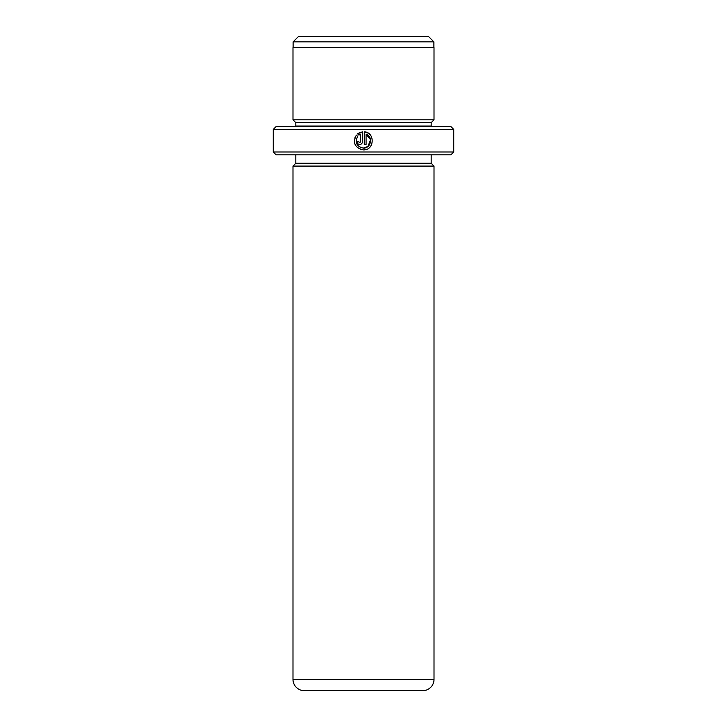 <?xml version="1.0" encoding="UTF-8"?>
<svg xmlns="http://www.w3.org/2000/svg" width="727" height="727" viewBox="0 0 727 727"><rect width="100%" height="100%" fill="white"/><g stroke="black" fill="none" stroke-linecap="round" stroke-linejoin="round"><path stroke-width="1.09" d="M298.633 36.35L428.367 36.35L433.892 41.875L293.108 41.875L298.633 36.35M433.892 47.628L433.892 41.875M293.108 47.628L293.108 41.875M360.837 149.544L363.364 149.907C354.876 147.89 352.54 142.955 356.339 135.095L357.629 136.385C354.749 142.637 356.666 146.536 363.364 148.09C371.043 148.535 373.387 136.603 366.081 134.113L366.081 144.464L364.272 144.464L364.272 131.814C375.396 132.35 374.487 150.48 363.364 149.907L366.653 149.289M370.234 134.922L367.571 132.805M367.544 132.787L364.272 131.814M358.847 141.947L359.738 142.646L360.637 141.747L360.637 134.113L358.911 135.104L357.62 133.813L362.455 131.814L362.455 141.747C362.291 143.401 361.383 144.3 359.738 144.464C358.084 144.3 357.175 143.401 357.012 141.747L358.829 141.747M453.748 151.979L450.931 154.796L276.069 154.796L273.252 151.979L453.748 151.979L453.748 129.415L273.252 129.415L276.069 126.598L450.931 126.598L453.748 129.415M295.753 126.598A2.817 2.817 0 0 0 295.816 126.035L295.816 122.654L431.184 122.654L434.01 119.828L434.01 47.628L292.99 47.628L292.99 119.828L434.01 119.828M295.816 122.654L292.99 119.828M295.816 126.035L431.184 126.035L431.184 122.654M431.184 126.035A2.817 2.817 0 0 0 431.247 126.598M434.01 679.372L434.01 166.083L292.99 166.083L292.99 679.372A11.278 11.278 0 0 0 304.277 690.65L422.723 690.65A11.278 11.278 0 0 0 434.01 679.372L292.99 679.372M295.816 154.796L295.816 163.266L431.184 163.266L431.184 154.796M295.816 163.266L292.99 166.083M431.184 163.266L434.01 166.083M273.252 151.979L273.252 129.415M358.911 135.104L360.637 134.113M359.883 132.468L357.62 133.813M355.021 137.276L354.412 142.274M354.412 142.319L355.167 144.728M366.081 134.113L370.534 139.729L367.989 146.427M367.962 146.445L363.364 148.09"/></g></svg>
